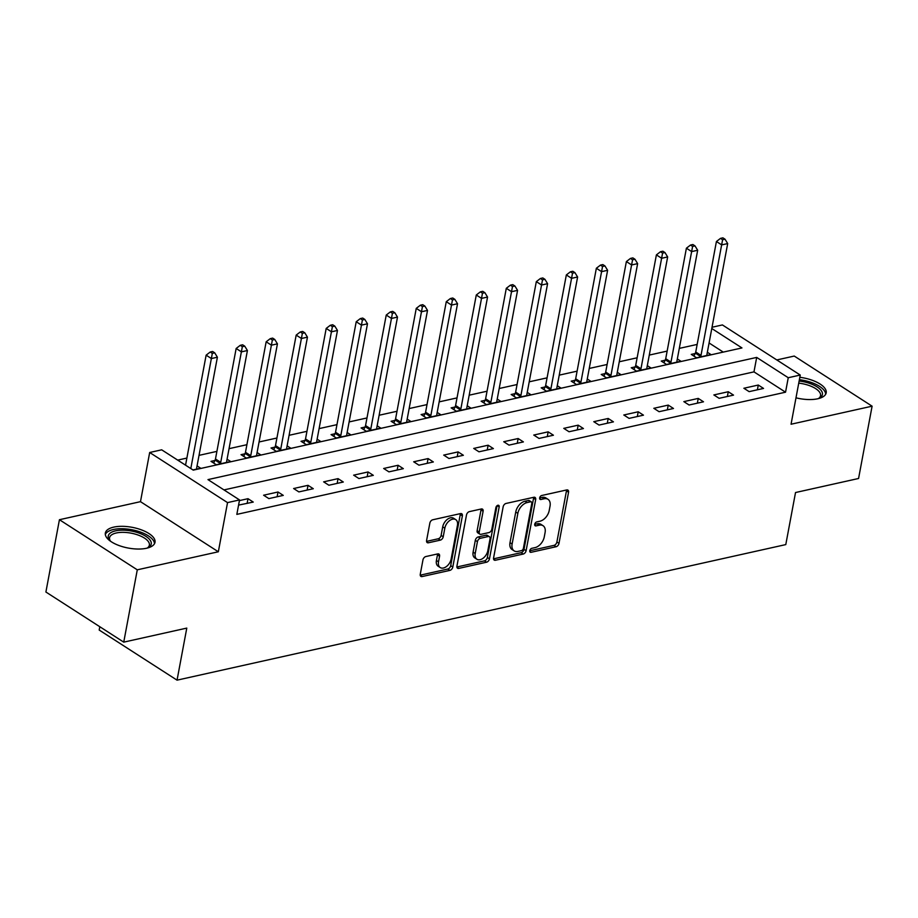 <?xml version="1.0" encoding="UTF-8"?>
<svg xmlns="http://www.w3.org/2000/svg" width="918" height="918" viewBox="0 0 918 918"><rect width="100%" height="100%" fill="white"/><g stroke="black" fill="none" stroke-linecap="round" stroke-linejoin="round"><path stroke-width="1.38" d="M529.778 550.685A2.226 1.411 122.8 0 0 530.225 552.188A2.226 1.411 122.8 0 0 531.063 552.303L556.101 546.726A3.179 2.02 122.8 0 0 558.993 543.364L568.552 492.255A3.179 2.02 122.8 0 0 567.921 490.109A3.179 2.02 122.8 0 0 566.727 489.937L541.689 495.513A2.226 1.411 122.8 0 0 539.669 497.877A2.226 1.411 122.8 0 0 540.105 499.381A2.226 1.411 122.8 0 0 540.943 499.495L544.179 498.772A10.167 6.46 122.8 0 1 547.989 499.3A10.167 6.46 122.8 0 1 550.031 506.174L549.228 510.431A10.167 6.46 122.8 0 1 539.991 521.206L536.743 521.917A2.226 1.411 122.8 0 0 534.724 524.281A2.226 1.411 122.8 0 0 535.171 525.784A2.226 1.411 122.8 0 0 535.997 525.899L539.245 525.176A10.167 6.46 122.8 0 1 543.043 525.704A10.167 6.46 122.8 0 1 545.085 532.578L544.282 536.835A10.167 6.46 122.8 0 1 535.045 547.61L531.809 548.321A2.226 1.411 122.8 0 0 529.778 550.685M146.593 548.241A25.256 10.546 10.6 0 0 155.004 542.331A25.256 10.546 10.6 0 0 141.338 529.835A25.256 10.546 10.6 0 0 113.763 527.116A25.256 10.546 10.6 0 0 105.352 533.037A25.256 10.546 10.6 0 0 119.019 545.533A25.256 10.546 10.6 0 0 146.593 548.241M795.998 397.827A25.256 10.546 10.6 0 0 817.766 398.768A25.256 10.546 10.6 0 0 826.189 392.847A25.256 10.546 10.6 0 0 799.842 377.298M425.849 556.549A3.179 2.02 122.8 0 0 422.957 559.911L420.272 574.255A3.179 2.02 122.8 0 0 420.914 576.401A3.179 2.02 122.8 0 0 422.108 576.561L449.912 570.376A3.179 2.02 122.8 0 0 452.803 567.003L462.374 515.905A3.179 2.02 122.8 0 0 461.731 513.759A3.179 2.02 122.8 0 0 460.538 513.587L432.734 519.783A3.179 2.02 122.8 0 0 429.842 523.145L426.595 540.461A3.179 2.02 122.8 0 0 427.237 542.618A3.179 2.02 122.8 0 0 428.431 542.779L440.33 540.128A3.179 2.02 122.8 0 0 443.222 536.766L444.828 528.183A8.503 5.393 122.8 0 1 449.35 520.781A8.503 5.393 122.8 0 1 455.73 519.622A8.503 5.393 122.8 0 1 457.439 525.371L451.14 559.016A8.503 5.393 122.8 0 1 446.607 566.406A8.503 5.393 122.8 0 1 440.227 567.565A8.503 5.393 122.8 0 1 438.529 561.816L439.573 556.216A3.179 2.02 122.8 0 0 438.942 554.07A3.179 2.02 122.8 0 0 437.748 553.898L425.849 556.549M123.746 642.141L45.9 592.018L59.429 519.714L137.287 569.826L123.746 642.141L186.79 628.096L177.048 680.158L785.785 544.592L795.527 492.53L858.571 478.485L872.1 406.181L791.052 424.231L800.255 375.049L788.252 377.723L785.544 392.193L236.833 514.39L239.541 499.931L227.538 502.605L149.68 452.494L161.683 449.82L193.25 470.131L741.962 347.933L711.794 328.506M137.287 569.826L218.335 551.775L227.538 502.605M493.586 557.926A3.179 2.02 122.8 0 0 494.217 560.072A3.179 2.02 122.8 0 0 495.41 560.244L523.226 554.047A3.179 2.02 122.8 0 0 526.106 550.685L535.676 499.576A3.179 2.02 122.8 0 0 535.033 497.43A3.179 2.02 122.8 0 0 533.851 497.269L506.036 503.454A3.179 2.02 122.8 0 0 503.144 506.828L493.586 557.926M486.574 562.206L458.759 568.403A3.179 2.02 122.8 0 1 457.566 568.242A3.179 2.02 122.8 0 1 456.934 566.085L466.493 514.987A3.179 2.02 122.8 0 1 469.385 511.624L481.284 508.974A3.179 2.02 122.8 0 1 482.478 509.134A3.179 2.02 122.8 0 1 483.109 511.28L479.23 532.015A3.179 2.02 122.8 0 0 479.873 534.161A3.179 2.02 122.8 0 0 481.055 534.322L488.95 532.566A3.179 2.02 122.8 0 0 491.841 529.204L495.881 507.62A2.226 1.411 122.8 0 1 497.063 505.692A2.226 1.411 122.8 0 1 498.738 505.382A2.226 1.411 122.8 0 1 499.185 506.885L489.455 558.844A3.179 2.02 122.8 0 1 486.574 562.206L484.463 560.852L456.889 566.991M872.1 406.181L794.254 356.058L776.789 359.948M785.544 392.193L753.976 371.87L223.969 489.914M758.279 385.044L743.878 388.257L749.134 391.642L763.546 388.429L758.279 385.044L757.396 389.806M728.261 391.734L713.86 394.935L719.115 398.32L733.528 395.119L728.261 391.734L727.377 396.484M698.242 398.412L683.841 401.625L689.097 405.01L703.509 401.797L698.242 398.412L697.359 403.174M668.235 405.102L653.823 408.303L659.078 411.7L673.491 408.487L668.235 405.102L667.34 409.853M638.217 411.78L623.804 414.993L629.071 418.379L643.472 415.166L638.217 411.78L637.321 416.542M608.198 418.47L593.785 421.683L599.052 425.068L613.453 421.855L608.198 418.47L607.303 423.221M578.179 425.16L563.767 428.362L569.034 431.747L583.435 428.545L578.179 425.16L577.284 429.911M548.161 431.839L533.76 435.052L539.015 438.437L553.428 435.224L548.161 431.839L547.277 436.601M518.142 438.529L503.741 441.73L508.997 445.115L523.409 441.914L518.142 438.529L517.259 443.279M488.124 445.207L473.722 448.42L478.978 451.805L493.391 448.592L488.124 445.207L487.24 449.969M458.116 451.897L443.704 455.099L448.959 458.495L463.372 455.282L458.116 451.897L457.221 456.648M428.098 458.575L413.685 461.788L418.952 465.174L433.353 461.961L428.098 458.575L427.203 463.338M398.079 465.265L383.667 468.478L388.934 471.863L403.335 468.65L398.079 465.265L397.184 470.016M368.061 471.955L353.648 475.157L358.915 478.542L373.316 475.34L368.061 471.955L367.166 476.706M338.042 478.634L323.641 481.847L328.896 485.232L343.309 482.019L338.042 478.634L337.158 483.396M308.023 485.324L293.622 488.525L298.878 491.91L313.29 488.709L308.023 485.324L307.14 490.074M278.005 492.002L263.604 495.215L268.859 498.6L283.272 495.387L278.005 492.002L277.121 496.764M238.565 505.107L253.253 502.077L247.998 498.692L239.414 500.597M697.164 344.422L679.297 348.392M667.145 351.101L649.278 355.082M637.126 357.791L619.271 361.772M607.108 364.48L589.253 368.451M577.101 371.159L559.234 375.141M547.082 377.849L529.216 381.819M517.063 384.527L499.197 388.509M487.045 391.217L469.178 395.188M457.026 397.896L439.16 401.877M427.008 404.586L409.153 408.567M396.989 411.275L379.134 415.246M366.982 417.954L349.115 421.936M336.963 424.644L319.097 428.614M306.945 431.322L289.078 435.304M276.926 438.012L259.06 441.983M246.908 444.691L229.041 448.673M216.889 451.381L199.034 455.362M186.87 458.071L177.679 460.113M723.258 352.099L709.086 342.976M695.178 353.522L691.265 354.394L696.533 357.779L710.934 354.566L707.342 352.26M665.16 360.212L661.258 361.072L666.514 364.457L680.926 361.256L677.323 358.938M635.141 366.89L631.24 367.762L636.495 371.147L650.908 367.934L647.316 365.628M605.123 373.58L601.221 374.452L606.477 377.837L620.889 374.624L617.298 372.306M575.104 380.259L571.203 381.131L576.458 384.516L590.871 381.314L587.279 378.996M545.097 386.948L541.184 387.821L546.451 391.206L560.852 387.993L557.26 385.686M515.078 393.627L511.165 394.499L516.432 397.884L530.833 394.683L527.242 392.365M485.06 400.317L481.147 401.189L486.414 404.574L500.815 401.361L497.223 399.055M455.041 407.007L451.14 407.867L456.395 411.253L470.808 408.051L467.205 405.733M425.023 413.685L421.121 414.557L426.377 417.942L440.789 414.729L437.197 412.423M395.004 420.375L391.102 421.247L396.358 424.632L410.771 421.419L407.179 419.101M364.985 427.054L361.084 427.926L366.339 431.311L380.752 428.109L377.16 425.791M334.978 433.744L331.065 434.616L336.332 438.001L350.733 434.788L347.142 432.481M304.96 440.422L301.047 441.294L306.314 444.679L320.715 441.478L317.123 439.16M274.941 447.112L271.028 447.984L276.295 451.369L290.696 448.156L287.104 445.85M244.922 453.802L241.021 454.662L246.276 458.048L260.689 454.846L257.086 452.528M214.904 460.48L211.002 461.352L216.258 464.738L230.67 461.524L227.079 459.218M197.06 465.896L200.652 468.214L192.941 469.936M99.81 626.73L99.19 630.046L177.048 680.158M218.335 551.775L140.477 501.664L59.429 519.714M140.477 501.664L149.68 452.494M712.024 327.256L722.409 324.938L800.255 375.049M788.252 377.723L756.684 357.412L207.973 479.609L239.541 499.931M753.976 371.87L756.684 357.412M247.998 498.692L247.103 503.443M543.043 525.704L540.943 524.35A10.167 6.46 122.8 0 0 537.133 523.822L539.245 525.176M534.712 524.362L537.133 523.822M547.989 499.3L545.889 497.946A10.167 6.46 122.8 0 0 542.079 497.418L544.179 498.772M539.646 497.958L542.079 497.418M529.766 550.766L554.002 545.372A3.179 2.02 122.8 0 0 556.893 542.01L566.452 490.901A3.179 2.02 122.8 0 0 566.498 489.994M493.54 558.832L521.114 552.693A3.179 2.02 122.8 0 0 524.006 549.331L533.565 498.222A3.179 2.02 122.8 0 0 533.61 497.315M521.378 550.651A2.226 1.411 122.8 0 0 523.398 548.298L531.786 503.431A2.226 1.411 122.8 0 0 531.35 501.928A2.226 1.411 122.8 0 0 530.512 501.813L527.093 502.582A10.167 6.46 122.8 0 0 517.855 513.346L512.118 544.007A10.167 6.46 122.8 0 0 514.149 550.88A10.167 6.46 122.8 0 0 517.959 551.408L521.378 550.651M531.35 501.928L529.238 500.574A2.226 1.411 122.8 0 0 528.412 500.459L530.512 501.813M514.149 550.88L512.049 549.526A10.167 6.46 122.8 0 1 510.006 542.653L515.744 511.992A10.167 6.46 122.8 0 1 524.993 501.228L528.412 500.459M479.873 534.161L477.762 532.807A3.179 2.02 122.8 0 1 477.13 530.65L481.009 509.926A3.179 2.02 122.8 0 0 481.055 509.02M497.04 505.703L487.355 557.49L489.455 558.844M475.203 553.52A8.503 5.393 122.8 0 0 476.912 559.257A8.503 5.393 122.8 0 0 483.293 558.098A8.503 5.393 122.8 0 0 487.814 550.708L490.04 538.855A3.179 2.02 122.8 0 0 489.397 536.709A3.179 2.02 122.8 0 0 488.215 536.537L480.309 538.304A3.179 2.02 122.8 0 0 477.429 541.666L475.203 553.52L473.103 552.166A8.503 5.393 122.8 0 0 474.801 557.903L476.912 559.257M489.397 536.709L487.297 535.355A3.179 2.02 122.8 0 0 486.104 535.183L488.215 536.537M473.103 552.166L475.317 540.312A3.179 2.02 122.8 0 1 478.209 536.95L486.104 535.183M484.463 560.852A3.179 2.02 122.8 0 0 487.355 557.49M440.227 567.565L438.127 566.211A8.503 5.393 122.8 0 1 436.429 560.462L437.473 554.862A3.179 2.02 122.8 0 0 437.519 553.956M455.73 519.622L453.63 518.268A8.503 5.393 122.8 0 0 447.25 519.427A8.503 5.393 122.8 0 0 442.717 526.817L444.828 528.183M426.56 541.379L438.23 538.774A3.179 2.02 122.8 0 0 441.11 535.412L442.717 526.817M420.237 575.161L447.812 569.022A3.179 2.02 122.8 0 0 450.704 565.649L460.262 514.55A3.179 2.02 122.8 0 0 460.308 513.644M707.032 355.438L706.975 355.105A3.236 2.054 -57.2 0 1 707.009 354.061L727.687 243.568L721.686 244.899L716.419 241.514L695.741 352.007A3.236 2.054 -57.2 0 1 695.374 353.132L693.928 356.104M722.604 239.724L725.013 239.196L722.902 237.842L720.504 238.37L722.604 239.724L701.008 355.392A3.236 2.054 -57.2 0 1 700.629 356.517L700.434 356.907M725.013 239.196L727.687 243.568M716.419 241.514L720.504 238.37M677.014 362.128L676.968 361.784A3.236 2.054 -57.2 0 1 676.991 360.74L697.669 250.258L691.667 251.589L686.4 248.204L665.722 358.697A3.236 2.054 -57.2 0 1 665.355 359.81L663.909 362.782M692.597 246.414L694.995 245.875L692.883 244.521L690.485 245.06L692.597 246.414L670.989 362.082A3.236 2.054 -57.2 0 1 670.61 363.195L670.415 363.597M694.995 245.875L697.669 250.258M686.4 248.204L690.485 245.06M646.995 368.806L646.949 368.474A3.236 2.054 -57.2 0 1 646.972 367.429L667.65 256.937L661.649 258.279L656.393 254.894L635.715 365.375A3.236 2.054 -57.2 0 1 635.336 366.5L633.89 369.472M662.578 253.093L664.976 252.565L662.876 251.211L660.467 251.739L662.578 253.093L640.971 368.761A3.236 2.054 -57.2 0 1 640.592 369.885L640.408 370.275M664.976 252.565L667.65 256.937M656.393 254.894L660.467 251.739M616.976 375.496L616.93 375.152A3.236 2.054 -57.2 0 1 616.953 374.119L637.631 263.627L631.63 264.958L626.374 261.573L605.696 372.065A3.236 2.054 -57.2 0 1 605.318 373.178L603.872 376.151M632.559 259.783L634.958 259.243L632.858 257.889L630.448 258.428L632.559 259.783L610.952 375.451A3.236 2.054 -57.2 0 1 610.573 376.564L610.39 376.965M634.958 259.243L637.631 263.627M626.374 261.573L630.448 258.428M586.969 382.175L586.912 381.842A3.236 2.054 -57.2 0 1 586.935 380.798L607.613 270.305L601.611 271.648L596.356 268.263L575.678 378.755A3.236 2.054 -57.2 0 1 575.299 379.868L573.853 382.84M602.541 266.472L604.939 265.933L602.839 264.579L600.441 265.118L602.541 266.472L580.933 382.14A3.236 2.054 -57.2 0 1 580.555 383.254L580.371 383.644M604.939 265.933L607.613 270.305M596.356 268.263L600.441 265.118M799.142 381.016A21.86 9.123 -169.4 0 1 822.058 391.963A21.86 9.123 -169.4 0 1 819.235 398.205A21.86 9.123 -169.4 0 1 818.386 398.619A20.242 8.446 10.6 0 0 820.543 395.692A20.242 8.446 10.6 0 0 820.222 393.306A20.242 8.446 10.6 0 0 798.74 383.139M825.672 394.258A25.096 10.477 10.6 0 0 825.19 392.181A25.096 10.477 10.6 0 0 799.394 379.673M110.527 541.23A21.86 9.123 -169.4 0 1 109.885 540.541A21.86 9.123 -169.4 0 1 115.542 530.856A21.86 9.123 -169.4 0 1 143.678 535.079A21.86 9.123 -169.4 0 1 148.062 547.69A21.86 9.123 -169.4 0 1 147.213 548.103M147.19 548.103A20.242 8.446 10.6 0 0 149.37 545.166A20.242 8.446 10.6 0 0 138.411 535.16A20.242 8.446 10.6 0 0 116.322 532.979A20.242 8.446 10.6 0 0 109.575 537.719A20.242 8.446 10.6 0 0 110.539 541.241M154.488 543.731A25.096 10.477 10.6 0 0 139.892 531.866A25.096 10.477 10.6 0 0 113.442 529.502A25.096 10.477 10.6 0 0 105.318 534.54M556.951 388.865L556.893 388.521A3.236 2.054 -57.2 0 1 556.928 387.488L577.606 276.995L571.593 278.326L566.337 274.941L545.659 385.434A3.236 2.054 -57.2 0 1 545.281 386.558L543.846 389.53M572.522 273.151L574.92 272.623L572.821 271.269L570.422 271.797L572.522 273.151L550.915 388.819A3.236 2.054 -57.2 0 1 550.548 389.943L550.352 390.334M574.92 272.623L577.606 276.995M566.337 274.941L570.422 271.797M526.932 395.555L526.875 395.21A3.236 2.054 -57.2 0 1 526.909 394.166L547.587 283.673L541.586 285.016L536.319 281.631L515.641 392.124A3.236 2.054 -57.2 0 1 515.262 393.237L513.828 396.209M542.504 279.841L544.913 279.301L542.802 277.947L540.404 278.487L542.504 279.841L520.908 395.509A3.236 2.054 -57.2 0 1 520.529 396.622L520.334 397.024M544.913 279.301L547.587 283.673M536.319 281.631L540.404 278.487M496.913 402.233L496.856 401.9A3.236 2.054 -57.2 0 1 496.89 400.856L517.568 290.363L511.567 291.695L506.3 288.309L485.622 398.802A3.236 2.054 -57.2 0 1 485.255 399.927L483.809 402.899M512.485 286.519L514.895 285.991L512.783 284.637L510.385 285.165L512.485 286.519L490.889 402.187A3.236 2.054 -57.2 0 1 490.51 403.312L490.315 403.702M514.895 285.991L517.568 290.363M506.3 288.309L510.385 285.165M466.895 408.923L466.837 408.579A3.236 2.054 -57.2 0 1 466.872 407.535L487.55 297.053L481.548 298.384L476.281 294.999L455.603 405.492A3.236 2.054 -57.2 0 1 455.236 406.605L453.79 409.577M482.478 293.209L484.876 292.67L482.765 291.316L480.366 291.855L482.478 293.209L460.87 408.877A3.236 2.054 -57.2 0 1 460.492 409.99L460.297 410.392M484.876 292.67L487.55 297.053M476.281 294.999L480.366 291.855M436.876 415.602L436.83 415.269A3.236 2.054 -57.2 0 1 436.853 414.225L457.531 303.732L451.53 305.074L446.274 301.689L425.596 412.171A3.236 2.054 -57.2 0 1 425.218 413.295L423.772 416.267M452.459 299.888L454.858 299.36L452.758 298.006L450.348 298.534L452.459 299.888L430.852 415.556A3.236 2.054 -57.2 0 1 430.473 416.68L430.29 417.07M454.858 299.36L457.531 303.732M446.274 301.689L450.348 298.534M406.858 422.291L406.812 421.947A3.236 2.054 -57.2 0 1 406.835 420.914L427.513 310.422L421.511 311.753L416.256 308.368L395.578 418.86A3.236 2.054 -57.2 0 1 395.199 419.974L393.753 422.946M422.441 306.578L424.839 306.038L422.739 304.684L420.329 305.224L422.441 306.578L400.833 422.246A3.236 2.054 -57.2 0 1 400.455 423.37L400.271 423.76M424.839 306.038L427.513 310.422M416.256 308.368L420.329 305.224M376.85 428.97L376.793 428.637A3.236 2.054 -57.2 0 1 376.816 427.593L397.494 317.1L391.493 318.443L386.237 315.058L365.559 425.55A3.236 2.054 -57.2 0 1 365.18 426.663L363.735 429.635M392.422 313.267L394.82 312.728L392.72 311.374L390.322 311.913L392.422 313.267L370.815 428.935A3.236 2.054 -57.2 0 1 370.436 430.049L370.252 430.439M394.82 312.728L397.494 317.1M386.237 315.058L390.322 311.913M346.832 435.66L346.774 435.316A3.236 2.054 -57.2 0 1 346.809 434.283L367.487 323.79L361.474 325.121L356.218 321.736L335.54 432.229A3.236 2.054 -57.2 0 1 335.162 433.353L333.727 436.325M362.403 319.946L364.802 319.418L362.702 318.064L360.304 318.592L362.403 319.946L340.796 435.614A3.236 2.054 -57.2 0 1 340.429 436.738L340.234 437.129M364.802 319.418L367.487 323.79M356.218 321.736L360.304 318.592M316.813 442.35L316.756 442.006A3.236 2.054 -57.2 0 1 316.79 440.961L337.468 330.469L331.467 331.811L326.2 328.426L305.522 438.919A3.236 2.054 -57.2 0 1 305.143 440.032L303.709 443.004M332.385 326.636L334.795 326.097L332.683 324.743L330.285 325.282L332.385 326.636L310.789 442.304A3.236 2.054 -57.2 0 1 310.41 443.417L310.215 443.819M334.795 326.097L337.468 330.469M326.2 328.426L330.285 325.282M286.795 449.028L286.737 448.695A3.236 2.054 -57.2 0 1 286.772 447.651L307.45 337.158L301.448 338.49L296.181 335.104L275.503 445.597A3.236 2.054 -57.2 0 1 275.136 446.722L273.69 449.694M302.366 333.314L304.776 332.786L302.665 331.432L300.266 331.96L302.366 333.314L280.77 448.982A3.236 2.054 -57.2 0 1 280.392 450.107L280.197 450.497M304.776 332.786L307.45 337.158M296.181 335.104L300.266 331.96M256.776 455.718L256.719 455.374A3.236 2.054 -57.2 0 1 256.753 454.33L277.431 343.848L271.43 345.179L266.163 341.794L245.485 452.287A3.236 2.054 -57.2 0 1 245.117 453.4L243.672 456.372M272.359 340.004L274.757 339.465L272.646 338.111L270.248 338.65L272.359 340.004L250.752 455.672A3.236 2.054 -57.2 0 1 250.373 456.785L250.178 457.187M274.757 339.465L277.431 343.848M266.163 341.794L270.248 338.65M226.757 462.397L226.712 462.064A3.236 2.054 -57.2 0 1 226.735 461.02L247.412 350.527L241.411 351.869L236.156 348.484L215.478 458.966A3.236 2.054 -57.2 0 1 215.099 460.09L213.653 463.062M242.341 346.683L244.739 346.155L242.639 344.801L240.229 345.329L242.341 346.683L220.733 462.351A3.236 2.054 -57.2 0 1 220.354 463.475L220.171 463.865M244.739 346.155L247.412 350.527M236.156 348.484L240.229 345.329M196.739 469.087L196.693 468.742A3.236 2.054 -57.2 0 1 196.716 467.71L217.394 357.217L211.392 358.548L206.137 355.163L185.551 465.174M212.322 353.373L214.72 352.833L212.62 351.479L210.211 352.019L212.322 353.373L190.806 468.559M214.72 352.833L217.394 357.217M206.137 355.163L210.211 352.019M529.778 551.477L531.063 552.303M539.658 498.669L540.943 499.495M534.712 525.073L535.997 525.899M566.452 490.901L568.552 492.255M556.893 542.01L558.993 543.364M554.002 545.372L556.101 546.726M533.565 498.222L535.676 499.576M524.006 549.331L526.106 550.685M521.114 552.693L523.226 554.047M493.574 559.062L495.41 560.244M524.993 501.228L527.093 502.582M515.744 511.992L517.855 513.346M510.006 542.653L512.118 544.007M456.923 567.221L458.759 568.403M481.009 509.926L483.109 511.28M477.13 530.65L479.23 532.015M497.177 505.6L499.185 506.885M478.209 536.95L480.309 538.304M475.317 540.312L477.429 541.666M437.473 554.862L439.573 556.216M436.429 560.462L438.529 561.816M441.11 535.412L443.222 536.766M438.23 538.774L440.33 540.128M426.595 541.597L428.431 542.779M460.262 514.55L462.374 515.905M450.704 565.649L452.803 567.003M447.812 569.022L449.912 570.376M420.272 575.391L422.108 576.561M695.741 352.007L701.008 355.392M695.374 353.132L700.629 356.517M665.722 358.697L670.989 362.082M665.355 359.81L670.61 363.195M635.715 365.375L640.971 368.761M635.336 366.5L640.592 369.885M605.696 372.065L610.952 375.451M605.318 373.178L610.573 376.564M575.678 378.755L580.933 382.14M575.299 379.868L580.555 383.254M545.659 385.434L550.915 388.819M545.281 386.558L550.548 389.943M515.641 392.124L520.908 395.509M515.262 393.237L520.529 396.622M485.622 398.802L490.889 402.187M485.255 399.927L490.51 403.312M455.603 405.492L460.87 408.877M455.236 406.605L460.492 409.99M425.596 412.171L430.852 415.556M425.218 413.295L430.473 416.68M395.578 418.86L400.833 422.246M395.199 419.974L400.455 423.37M365.559 425.55L370.815 428.935M365.18 426.663L370.436 430.049M335.54 432.229L340.796 435.614M335.162 433.353L340.429 436.738M305.522 438.919L310.789 442.304M305.143 440.032L310.41 443.417M275.503 445.597L280.77 448.982M275.136 446.722L280.392 450.107M245.485 452.287L250.752 455.672M245.117 453.4L250.373 456.785M215.478 458.966L220.733 462.351M215.099 460.09L220.354 463.475"/></g></svg>
